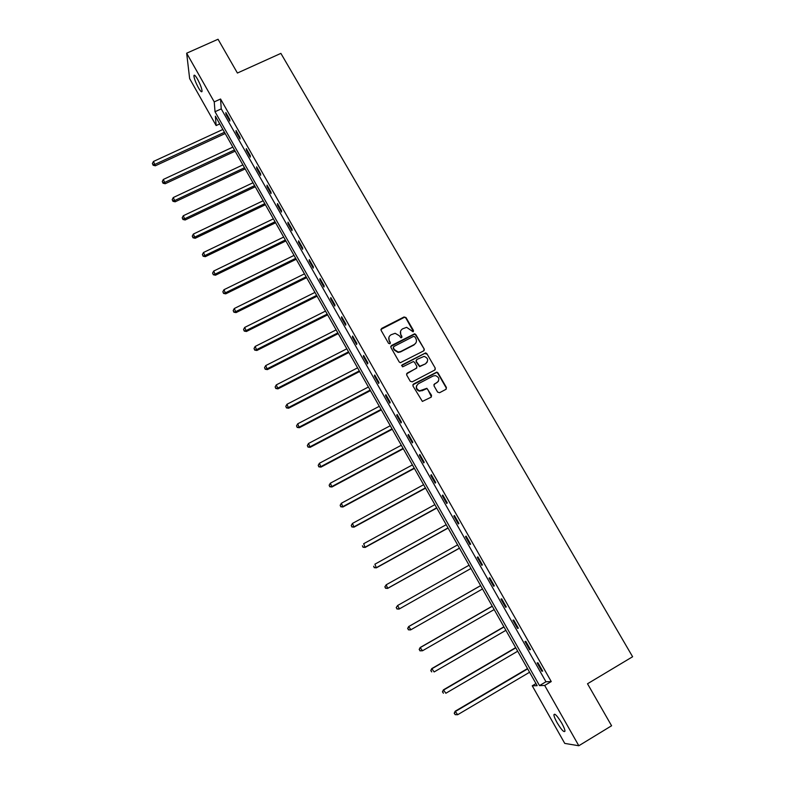 <?xml version="1.0" encoding="UTF-8"?>
<svg xmlns="http://www.w3.org/2000/svg" width="785" height="785" viewBox="0 0 785 785"><rect width="100%" height="100%" fill="white"/><g stroke="black" fill="none" stroke-linecap="round" stroke-linejoin="round"><path stroke-width="1.18" d="M413.096 331.8L413.479 330.495L405.992 317.552L404.049 316.973L381.628 328.434L381.068 330.299L388.536 343.33L389.9 343.742L390.292 342.427L389.321 340.739C388.202 338.237 388.781 336.245 391.067 334.763L395.149 333.291L399.192 335.666L401.027 337.864L401.91 336.451L400.939 334.763C399.81 332.271 400.389 330.279 402.666 328.807L406.64 327.345L413.096 331.8M413.42 331.535L405.825 317.994L404.491 317.258L380.902 329.425M390.263 343.428L389.321 340.739M401.861 337.471L400.939 334.763M557.095 722.7C555.064 719.031 553.994 716.391 553.896 714.782C554.691 713.104 557.311 715.9 561.756 723.171C563.797 726.861 564.876 729.51 564.974 731.12C564.14 732.758 561.51 729.952 557.095 722.7M198.428 87.763C195.642 82.523 194.13 78.52 193.905 75.723C194.17 74.369 195.377 75.527 197.535 79.187C200.332 84.456 201.853 88.469 202.069 91.246C201.794 92.591 200.587 91.433 198.428 87.763M437.618 392.127L439.58 392.716L445.88 389.38L446.41 387.476L437.942 372.826L436.823 372.09L413.479 384.042L412.939 385.945L422.379 401.42L431.014 397.239L431.544 395.326L426.873 388.3L419.661 390.812C415.903 388.948 415.461 386.603 418.336 383.767L433.153 375.986L435.449 375.593C439.355 377.34 439.875 379.685 436.99 382.629L434.517 383.924L433.987 385.827L437.618 392.127M186.663 53.203L218.044 39.25L237.413 73.034L280.883 53.38L632.612 656.741L587.514 683.764L611.584 725.762L578.82 745.75L564.749 743.405L532.25 685.796L537.156 685.668L215.384 116.2L216.14 125.561L189.646 78.608L186.663 53.203L214.236 101.893L215.021 111.725L539.511 685.609L544.682 685.472L578.82 745.75M220.565 99.008L221.242 108.879L545.958 681.772L551.247 681.566L220.565 99.008L214.236 101.893M551.247 681.566L544.682 685.472M423.645 350.895L424.185 349.021L415.824 334.557L414.558 333.821L391.421 345.547L390.881 347.421L399.212 361.983L400.35 362.719L423.645 350.895M426.844 353.633L435.263 368.185L434.733 370.078L412.233 381.863L410.261 381.274L406.669 374.995L407.209 373.101L416.354 368.332L416.894 366.438L414.509 362.297L413.361 361.561L403.029 366.664L402.44 366.772L402.038 364.927L425.656 352.897L426.844 353.633L435.263 368.185M225.943 114.159L229.848 121.047L229.76 119.438L225.844 112.54L225.943 114.159L226.59 113.864M236.108 132.096L240.043 139.024L239.974 137.463L236.04 130.516L236.108 132.096L236.756 131.792M246.343 150.141L250.297 157.108L250.268 155.597L246.304 148.61L246.343 150.141L247 149.837M256.646 168.304L260.62 175.32L260.62 173.858L256.626 166.822L256.646 168.304L257.294 167.99M267.008 186.575L271.011 193.64L271.041 192.217L267.028 185.142L267.008 186.575L267.665 186.271M277.439 204.973L281.472 212.078L281.521 210.704L277.488 203.58L277.439 204.973L278.096 204.659M287.938 223.48L291.991 230.633L292.079 229.308L288.007 222.145L287.938 223.48L288.586 223.166M298.496 242.114L302.578 249.306L302.696 248.04L298.604 240.818L298.496 242.114L299.154 241.79M309.133 260.855L313.244 268.097L313.392 266.88L309.27 259.619L309.133 260.855L309.79 260.532M319.838 279.725L323.969 287.016L324.146 285.848L320.005 278.538L319.838 279.725L320.486 279.401M330.603 298.722L334.763 306.062L334.979 304.943L330.799 297.584L330.603 298.722L331.26 298.388M341.446 317.837L345.635 325.226L345.871 324.156L341.671 316.748L341.446 317.837L342.103 317.503M352.357 337.079L356.567 344.507L356.851 343.496L352.622 336.039L352.357 337.079L353.014 336.745M363.337 356.439L367.576 363.926L367.89 362.964L363.632 355.458L363.337 356.439L363.995 356.105M374.396 375.936L378.664 383.463L379.008 382.56L374.72 375.004L374.396 375.936L375.053 375.593M385.523 395.561L389.821 403.137L390.194 402.283L385.886 394.688L385.523 395.561L386.181 395.208M396.719 415.304L401.047 422.938L401.459 422.144L397.122 414.49L396.719 415.304L397.387 414.961M407.994 435.194L412.351 442.868L412.792 442.132L408.426 434.429L407.994 435.194L408.661 434.831M419.347 455.202L423.733 462.934L424.214 462.257L419.808 454.495L419.347 455.202L420.004 454.849M430.769 475.347L435.184 483.138L435.704 482.51L431.269 474.699L430.769 475.347L431.436 474.994M442.269 495.629L446.714 503.47L447.273 502.9L442.809 495.041L442.269 495.629L442.936 495.266M453.848 516.049L458.322 523.938L458.911 523.438L454.427 515.519L453.848 516.049L454.515 515.686M465.505 536.606L470.009 544.554L470.637 544.103L466.123 536.135L465.505 536.606L466.172 536.234M477.241 557.301L481.774 565.298L482.441 564.915L477.898 556.899L477.241 557.301L477.908 556.928M489.055 578.143L493.628 586.189L494.324 585.865L489.752 577.789L489.055 578.143M500.958 599.112L505.55 607.217L506.296 606.962L501.684 598.827L500.958 599.112M512.929 620.238L517.56 628.392L518.345 628.196L513.694 620.013L512.929 620.238M524.988 641.502L529.649 649.715L530.474 649.587L525.793 641.345L524.988 641.502M537.136 662.913L541.827 671.185L542.69 671.116L537.98 662.825L537.136 662.913M425.764 352.907L424.822 353.387M414.941 333.88L414.225 334.243M535.978 683.578L532.25 685.796M219.741 123.912L216.14 125.561M221.242 108.879L215.021 111.725M545.958 681.772L539.511 685.609M424.302 349.276L415.648 334.979L414.382 334.243L390.714 346.479M493.628 586.189L494.295 585.806M505.55 607.217L506.227 606.834M517.56 628.392L518.228 628.01M529.649 649.715L530.326 649.323M541.827 671.185L542.494 670.792M400.546 331.29L400.772 335.185M388.909 337.344L389.174 341.151M414.863 336.804L413.499 336.392L393.785 346.558L393.403 347.873L394.433 349.659L398.211 352.023L400.693 351.523L414.176 344.556C416.452 343.074 417.021 341.082 415.883 338.58L414.863 336.804M393.285 347.274L393.403 347.873M416.03 342.692L413.989 344.968L400.536 351.925L398.054 352.426L394.276 350.061L393.256 348.275M424.135 350.473L424.185 349.021M435.175 369.706L435.057 368.567M416.845 367.9L406.532 373.935M426.657 354.035L424.705 353.446L401.547 365.594M425.804 363.396C428.728 360.364 428.149 358.029 424.096 356.38L416.796 359.501L416.256 361.385L419.769 366.261L425.617 363.779L427.266 362.013M416.119 360.335L416.256 361.385M425.617 363.779L419.582 366.644L416.079 361.777M438.344 381.402L433.879 384.66M416.688 385.533C415.667 388.281 416.599 390.155 419.475 391.165L422.163 390.439M431.446 396.886L427.727 389.38L426.677 388.653L421.977 390.793M446.282 389.056L446.194 387.839L437.736 373.209L436.617 372.473L412.812 384.836M222.881 129.456L153.468 161.455L155.342 165.792L225.177 133.538M153.026 164.664L152.388 163.515L153.144 165.252L153.026 164.664L155.047 164.33L224.471 132.282M152.388 163.515L153.468 161.455M155.342 165.792L153.144 165.252M232.851 147.119L163.349 179.431L165.213 183.739L235.137 151.162M162.907 182.65L162.269 181.492L163.015 183.219L162.907 182.65L164.938 182.326L234.46 149.955M162.269 181.492L163.349 179.431M165.213 183.739L163.015 183.219M242.889 164.879L173.299 197.526L175.143 201.804L245.165 168.903M172.847 200.744L172.209 199.586L172.945 201.294L172.847 200.744L174.898 200.43L244.508 167.745M172.209 199.586L173.299 197.526M175.143 201.804L172.945 201.294M252.996 182.758L183.307 215.728L185.132 219.986L255.243 186.751M182.856 218.956L182.208 217.788L182.944 219.486L182.856 218.956L184.917 218.662L254.615 185.633M182.208 217.788L183.307 215.728M185.132 219.986L182.944 219.486M263.161 200.754L193.375 234.048L195.19 238.277L265.399 204.708M192.924 237.286L192.276 236.108L193.002 237.796L192.924 237.286L195.004 236.992L264.79 203.649M192.276 236.108L193.375 234.048M195.19 238.277L193.002 237.796M273.386 218.848L203.511 252.485L205.307 256.675L275.604 222.773M203.06 255.724L202.402 254.536L203.119 256.214L205.15 255.449L275.035 221.762M202.402 254.536L203.511 252.485M205.307 256.675L203.119 256.214M283.679 237.07L213.716 271.041L215.492 275.201L285.877 240.966M213.255 274.289L212.598 273.092L213.304 274.76L215.355 274.024L285.338 239.994M212.598 273.092L213.716 271.041M215.492 275.201L213.304 274.76M294.041 255.4L223.98 289.704L225.737 293.845L296.22 259.256M223.519 292.962L222.852 291.765L223.558 293.413L225.629 292.707L295.7 258.343M222.852 291.765L223.98 289.704M225.737 293.845L223.558 293.413M304.462 273.847L234.313 308.495L236.049 312.607L306.621 277.674M233.842 311.763L233.184 310.546L233.871 312.195L235.971 311.517L306.14 276.811M233.184 310.546L234.313 308.495M236.049 312.607L233.871 312.195M314.952 292.403L244.714 327.414L246.431 331.486L317.091 296.2M244.233 330.681L243.566 329.464L244.263 331.093L246.382 330.456L316.64 295.396M243.566 329.464L244.714 327.414M246.431 331.486L244.263 331.093M325.5 311.086L255.174 346.44L256.872 350.483L327.63 314.854M254.703 349.717L254.026 348.491L254.703 350.11L256.862 349.502L327.198 314.088M254.026 348.491L255.174 346.44M256.872 350.483L254.703 350.11M336.127 329.886L265.713 365.594L267.391 369.607L338.237 333.615M265.232 368.881L264.555 367.645L265.222 369.254L267.4 368.675L337.835 332.909M264.555 367.645L265.713 365.594M267.391 369.607L265.222 369.254M346.813 348.805L276.31 384.876L277.968 388.86L348.903 352.504M275.82 388.163L275.142 386.926L275.81 388.516L278.018 387.976L348.54 351.847M275.142 386.926L276.31 384.876M277.968 388.86L275.81 388.516M357.577 367.851L286.976 404.285L288.615 408.229L359.648 371.511M286.486 407.582L285.799 406.326L286.456 407.906L288.694 407.405L359.304 370.912M285.799 406.326L286.976 404.285M288.615 408.229L286.456 407.906M368.4 387.015L297.721 423.812L299.33 427.727L370.451 390.636M297.221 427.118L296.534 425.862L297.181 427.423L299.448 426.962L370.147 390.096M296.534 425.862L297.721 423.812M299.33 427.727L297.181 427.423M379.302 406.296L308.525 443.476L310.124 447.352L381.333 409.888M308.034 446.783L307.337 445.517L307.975 447.067L310.261 446.636L381.059 409.407M307.337 445.517L308.525 443.476M310.124 447.352L307.975 447.067M390.273 425.715L319.407 463.268L320.986 467.104L392.274 429.267M318.906 466.575L318.21 465.309L318.838 466.839L321.153 466.447L392.039 428.836M318.21 465.309L319.407 463.268M320.986 467.104L318.838 466.839M401.312 445.252L330.357 483.177L331.918 486.985L403.294 448.765M329.857 486.504L329.15 485.218L329.778 486.749L332.124 486.386L403.088 448.392M329.15 485.218L330.357 483.177M331.918 486.985L329.778 486.749M412.419 464.916L341.377 503.234L342.917 507.002L414.392 468.4M340.876 506.56L340.17 505.275L340.778 506.776L343.153 506.462L414.215 468.086M340.17 505.275L341.377 503.234M342.917 507.002L340.778 506.776M423.606 484.708L352.475 523.418L353.996 527.147L425.548 488.152M351.965 526.755L351.258 525.45L351.857 526.951L354.261 526.666L425.411 487.897M351.258 525.45L352.475 523.418M353.996 527.147L351.857 526.951M434.87 504.637L363.651 543.73L365.143 547.43L436.794 508.042M363.131 547.076L362.415 545.771L363.013 547.243L365.447 546.998L436.676 507.846M365.143 547.43L363.013 547.243M446.204 524.694L374.896 564.189L376.368 567.849L448.098 528.06M374.376 567.535L373.65 566.22L374.239 567.683L376.702 567.476L448.019 527.922M376.368 567.849L374.239 567.683M457.606 544.878L386.22 584.776L387.662 588.397L459.48 548.205M385.69 588.132L384.964 586.807L385.543 588.259L388.035 588.093L459.441 548.126M384.817 586.935L386.22 584.776L384.964 586.807M387.662 588.397L385.543 588.259M399.035 609.091L470.941 568.487L399.035 609.091L396.925 608.964L396.356 607.531L396.925 608.964M469.087 565.21L397.612 605.5L399.447 608.836L397.082 608.866M396.189 607.639L397.612 605.5L396.356 607.531M480.626 585.62L408.642 626.567L410.928 629.727L482.51 588.956M480.646 585.659L409.083 626.371L407.641 628.481L408.553 629.747L407.817 628.402M408.553 629.747L410.486 629.923L408.377 629.815M407.641 628.481L408.642 626.567M492.224 606.157L420.161 647.517L422.497 650.765L494.158 609.572M492.283 606.255L420.632 647.38L419.17 649.46L420.103 650.755L419.357 649.411M420.103 650.755L422.497 650.765L419.906 650.814M419.17 649.46L420.161 647.517M503.901 626.822L431.75 668.604L434.134 671.94L505.883 630.326M503.999 626.989L432.27 668.535L430.779 670.586L431.73 671.921L430.975 670.557M430.779 670.586L431.75 668.604M515.666 647.625L443.427 689.838L445.86 693.253L517.688 651.216M515.794 647.861L443.976 689.829L442.455 691.85L443.427 693.224L442.681 691.85M442.455 691.85L443.427 689.838M527.5 668.575L455.172 711.22L457.665 714.723L529.571 672.254M527.667 668.869L455.761 711.269L454.221 713.261L455.212 714.674L454.456 713.29M457.665 714.723L455.212 714.674M454.221 713.261L455.172 711.22M553.896 714.782L554.848 714.213M193.905 75.723L194.758 75.34"/></g></svg>
